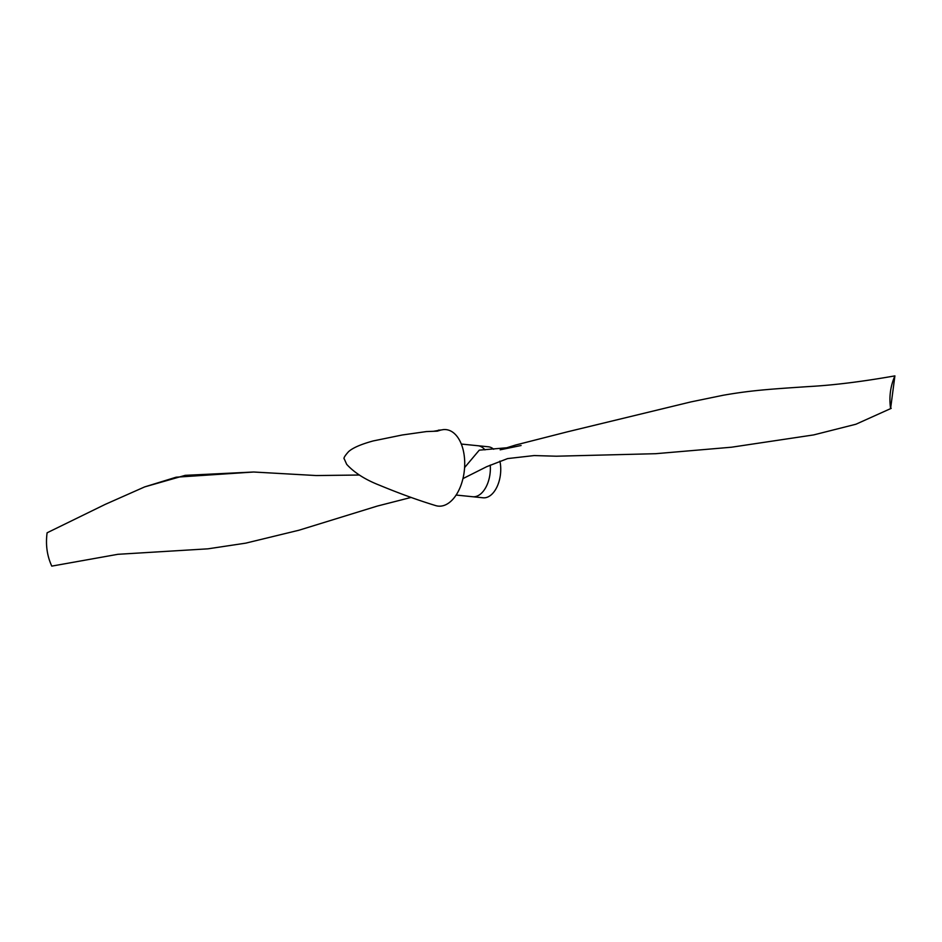 <?xml version="1.0" encoding="UTF-8"?>
<svg xmlns="http://www.w3.org/2000/svg" width="942" height="942" viewBox="0 0 942 942"><rect width="100%" height="100%" fill="white"/><g stroke="black" fill="none" stroke-linecap="round" stroke-linejoin="round"><path stroke-width="1.41" d="M433.968 431.212L443.282 429.623A38.445 22.372 95.8 0 1 464.382 470.129A38.445 22.372 95.8 0 1 435.593 505.571C418.001 500.214 399.255 493.408 379.355 485.165C365.178 479.608 354.298 472.672 346.691 464.347L344.325 459.037C343.277 458.424 344.701 455.952 348.587 451.618C352.826 447.827 361.022 444.271 373.185 440.938L402.222 434.992L426.361 431.577L437.335 431.142L440.974 430.011L438.371 430.176M464.594 467.585L479.278 450.146L506.702 447.78M890.602 408.498L894.9 375.882C890.378 386.291 888.942 397.171 890.602 408.498M411.124 497.423L377.318 506.066L298.991 530.216L245.685 543.157L207.923 548.833L117.88 554.308L51.775 566.118C47.065 555.898 45.51 544.782 47.1 532.795L47.512 532.701M456.14 495.056L472.743 496.74A25.634 14.907 95.8 0 0 475.051 496.67A25.634 14.907 95.8 0 0 490.252 465.077A25.634 14.907 95.8 0 1 475.051 496.67A25.634 14.907 95.8 0 1 472.743 496.74L483.105 497.788A25.634 14.907 95.8 0 0 485.424 497.717A25.634 14.907 95.8 0 0 499.896 461.133M461.297 444.047L477.9 445.731A25.634 14.907 95.8 0 1 484.965 449.887A25.634 14.907 95.8 0 0 477.9 445.731L488.274 446.779A25.634 14.907 95.8 0 1 493.702 449.252M462.969 478.595L486.743 466.667L507.632 458.577L534.185 455.563L556.392 456.211L655.608 453.703L731.498 447.214L813.641 434.921L855.937 424.23L891.203 408.357M894.9 375.882C862.189 381.64 833.552 385.207 808.99 386.55C769.826 389.164 751.339 390.341 723.232 395.251L690.886 401.916L567.272 431.86L515.533 445.048L500.167 449.817L521.091 445.507M144.644 486.908L185.197 475.345L253.539 472.013L316.147 475.545L359.361 475.027L316.43 475.557L253.775 472.013L176.166 477.194L144.656 486.908L105.233 504.382L47.1 532.795"/></g></svg>
